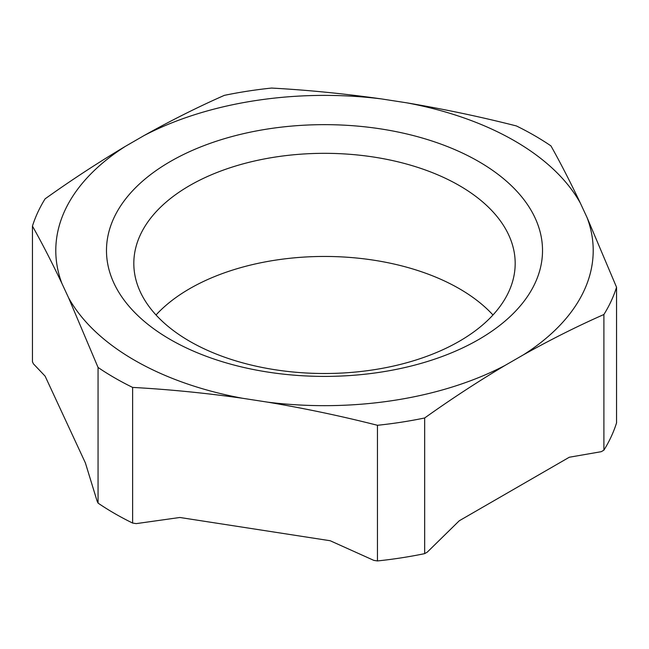 <?xml version="1.0" encoding="UTF-8"?>
<svg xmlns="http://www.w3.org/2000/svg" width="649" height="649" viewBox="0 0 649 649"><rect width="100%" height="100%" fill="white"/><g stroke="black" fill="none" stroke-linecap="round" stroke-linejoin="round"><path stroke-width="0.97" d="M492.98 314.984A190.684 110.095 0 0 0 459.338 288.7A190.684 110.095 0 0 0 156.02 314.984M459.338 185.573A190.684 110.095 180 0 1 515.184 263.421A190.684 110.095 180 0 1 397.472 365.127A190.684 110.095 180 0 1 189.662 341.26A190.684 110.095 180 0 1 133.816 263.421A190.684 110.095 180 0 1 251.528 161.706A190.684 110.095 180 0 1 459.338 185.573M32.45 226.103C42.071 243.237 51.879 262.326 61.882 283.37A268.71 155.135 180 0 1 71.552 198.172A268.71 155.135 180 0 1 125.508 146.276C98.177 162.558 71.374 180.081 45.097 198.845A296.812 171.36 0 0 0 32.45 226.103L32.45 361.753L33.415 363.838L45.114 376.144L85.392 462.932L97.082 501.02L98.056 503.105L98.056 367.456A296.812 171.36 0 0 0 132.615 387.412C168.513 389.376 205.125 392.986 242.458 398.259A268.71 155.135 180 0 1 119.497 350.817A268.71 155.135 180 0 1 68.624 297.891L98.056 367.456M170.33 339.532A218.032 125.882 0 0 0 478.67 339.532A218.032 125.882 0 0 0 478.67 161.52A218.032 125.882 0 0 0 170.33 161.52A218.032 125.882 0 0 0 170.33 339.532M505.076 365.411A268.71 155.135 180 0 1 372.437 403.175A268.71 155.135 180 0 1 267.615 402.145C304.949 408.432 341.561 416.147 377.45 425.29A296.812 171.36 0 0 0 424.665 417.98C450.941 399.224 477.745 381.701 505.076 365.411L523.492 354.784C550.823 339.508 577.626 326.082 603.903 314.505A296.812 171.36 0 0 0 616.55 287.247L587.118 217.683A268.71 155.135 180 0 1 577.448 302.88A268.71 155.135 180 0 1 523.492 354.784M406.542 102.793A268.71 155.135 180 0 1 529.503 150.235A268.71 155.135 180 0 1 580.376 203.161C570.374 182.109 560.566 163.021 550.944 145.895A296.812 171.36 0 0 0 516.385 125.938C480.487 116.796 443.875 109.081 406.542 102.793L381.385 98.908C344.051 93.634 307.439 90.024 271.55 88.061A296.812 171.36 0 0 0 224.335 95.362C198.059 106.947 171.255 120.365 143.924 135.641A268.71 155.135 180 0 1 276.563 97.877A268.71 155.135 180 0 1 381.385 98.908M616.55 287.247L616.55 422.897A296.812 171.36 180 0 1 603.903 450.155L601.25 451.688L569.303 457.237L459.265 520.774L427.31 552.104L424.665 553.638A296.812 171.36 180 0 1 377.45 560.939L377.45 425.29M68.624 297.891L61.882 283.37M377.45 560.939L373.84 560.379L330.195 540.739L179.878 517.48L136.233 523.621L132.615 523.062A296.812 171.36 180 0 1 98.056 503.105M132.615 523.062L132.615 387.412M424.665 553.638L424.665 417.98M603.903 450.155L603.903 314.505M267.615 402.145L242.458 398.259M580.376 203.161L587.118 217.683M125.508 146.276L143.924 135.641"/></g></svg>
